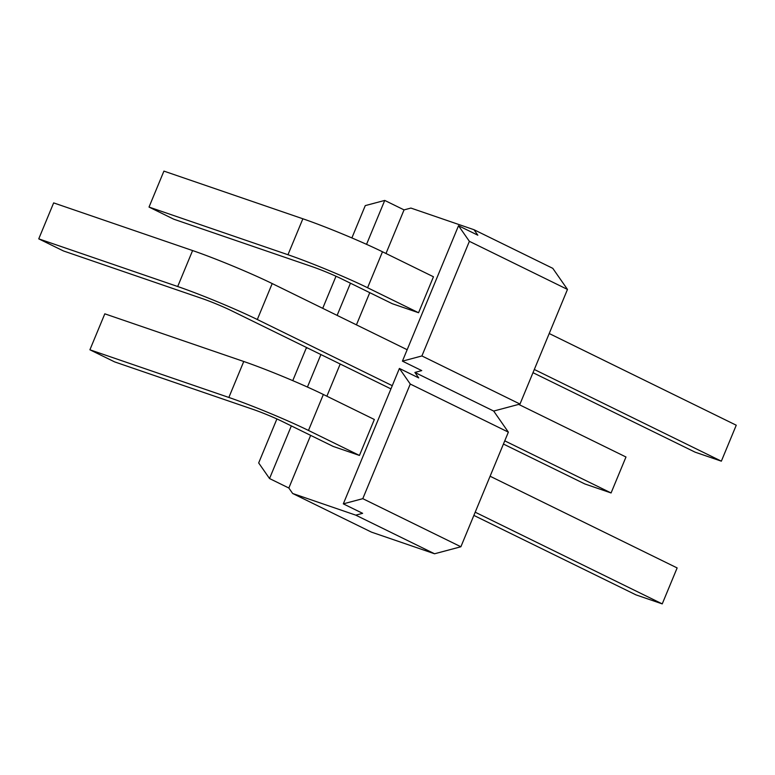 <?xml version="1.0" encoding="UTF-8"?>
<svg xmlns="http://www.w3.org/2000/svg" width="775" height="775" viewBox="0 0 775 775"><rect width="100%" height="100%" fill="white"/><g stroke="black" fill="none" stroke-linecap="round" stroke-linejoin="round"><path stroke-width="1.16" d="M567.474 289.424L552.798 268.344L474.009 229.72L552.798 268.344L567.474 289.424L519.996 404.046L493.685 411.06L519.996 404.046L421.9 355.948L402.428 361.14L458.519 225.728L469.379 241.325L421.9 355.948L402.428 361.14L421.736 370.605L402.428 361.14L458.519 225.728L477.826 235.203L474.009 229.72L410.895 208.068L404.046 209.889L385.989 253.493L404.046 209.889L384.739 200.425L366.546 244.338L384.739 200.425L365.267 205.608L384.739 200.425L404.046 209.889L410.895 208.068L474.009 229.72L477.826 235.203L458.519 225.728L469.379 241.325L567.474 289.424L519.996 404.046L421.9 355.948L469.379 241.325L567.474 289.424M508.361 432.14L493.685 411.06L414.896 372.436L421.736 370.605L414.896 372.436L493.685 411.06L508.361 432.14L460.883 546.762L434.572 553.776L371.448 532.125L292.659 493.491L371.448 532.125L434.572 553.776L460.883 546.762L362.787 498.664L343.315 503.857L399.406 368.445L410.266 384.042L362.787 498.664L343.315 503.857L362.623 513.321L343.315 503.857L399.406 368.445L418.713 377.909L414.896 372.436L418.713 377.909L399.406 368.445L410.266 384.042L508.361 432.14L460.883 546.762L362.787 498.664L410.266 384.042L508.361 432.14M374.344 419.488L359.445 455.438L308.469 430.445L323.359 394.485L374.344 419.488L359.445 455.438L333.221 446.439L282.236 421.445A21.933 1.376 22.5 0 0 253.58 409.568L114.632 361.896L89.91 349.787L104.809 313.827L89.91 349.787L228.858 397.449L243.757 361.489L104.809 313.827M433.457 276.772L418.568 312.732L367.582 287.738L382.482 251.778L433.457 276.772L418.568 312.732L392.334 303.732L341.349 278.738A21.933 1.376 22.5 0 0 312.693 266.852L173.745 219.189L149.023 207.07L163.922 171.11L149.023 207.07L287.971 254.733L302.87 218.782L163.922 171.11M369.762 292.659L356.432 324.851L369.762 292.659M340.206 364.017L326.876 396.209L340.206 364.017M310.649 435.376L288.843 488.017L292.659 493.491L355.783 515.152L362.623 513.321L355.783 515.152L434.572 553.776L355.783 515.152L292.659 493.491L288.843 488.017L269.535 478.543L258.676 462.946L276.898 418.955L258.676 462.946L269.535 478.543L288.843 488.017L310.649 435.376M350.455 283.195L337.115 315.386L350.455 283.195M322.72 308.324L336.011 276.239L322.72 308.324M351.879 237.935L365.267 205.608L351.879 237.935M292.766 380.641L306.154 348.324L307.472 347.975L306.154 348.324L292.766 380.641M320.898 354.553L307.433 387.054L320.898 354.553M291.342 425.911L269.535 478.543L291.342 425.911M532.987 372.688L695.127 452.174L721.351 461.173L736.25 425.213L549.213 333.521M721.351 461.173L534.314 369.481M367.582 287.738A60.934 3.827 -157.5 0 0 287.971 254.733M382.482 251.778A60.934 3.827 -157.5 0 0 302.87 218.782M473.874 515.404L636.004 594.89L662.238 603.89L677.137 567.93L490.1 476.238M662.238 603.89L475.201 512.197M308.469 430.445A60.934 3.827 -157.5 0 0 228.858 397.449M323.359 394.485A60.934 3.827 -157.5 0 0 243.757 361.489M359.445 455.438L333.221 446.439M418.568 312.732L392.334 303.732M392.266 385.679L257.31 319.513A60.934 3.827 -157.5 0 0 177.698 286.517L38.75 238.855L53.649 202.895L38.75 238.855L63.472 250.964L202.42 298.637A21.933 1.376 22.5 0 1 231.076 310.513L390.929 388.895M503.43 444.046L584.844 483.958L611.078 492.958L625.977 456.998L518.678 404.395M611.078 492.958L504.757 440.839M407.156 349.719L272.199 283.563A60.934 3.827 -157.5 0 0 192.597 250.557L53.649 202.895M257.31 319.513L272.199 283.563M177.698 286.517L192.597 250.557"/></g></svg>
